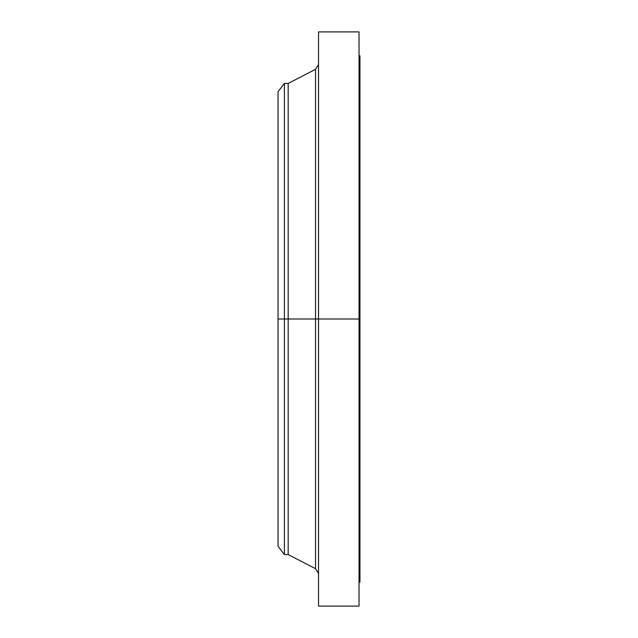 <?xml version="1.0" encoding="UTF-8"?>
<svg xmlns="http://www.w3.org/2000/svg" width="638" height="638" viewBox="0 0 638 638"><rect width="100%" height="100%" fill="white"/><g stroke="black" fill="none" stroke-linecap="round" stroke-linejoin="round"><path stroke-width="0.96" d="M359.027 582.175L359.952 582.175L359.952 319L359.027 319L359.027 606.1L359.027 319L315.547 319L315.547 69.327L315.547 319L278.048 319L278.048 546.288L278.048 319L284.404 319L284.404 554.566L284.404 319L288.177 319L288.177 554.566L288.177 319L315.547 319L315.547 69.327L318.537 64.422M278.048 546.288L284.404 554.566L288.177 554.566L315.547 568.673L315.547 319L315.547 568.673L315.547 319L318.537 319L318.537 606.1L318.537 319L359.952 319L359.952 55.825L359.027 55.825M359.952 582.175L359.952 55.825M359.027 31.9L359.027 319L359.027 31.9L318.537 31.9L318.537 319L318.537 31.9M315.547 69.327L288.177 83.434L288.177 319L288.177 83.434L284.404 83.434L284.404 319L284.404 83.434L278.048 91.712L278.048 319L278.048 91.712M278.048 544.278L278.048 341.186M359.027 606.1L318.537 606.1M315.547 568.673L318.537 573.578"/></g></svg>
